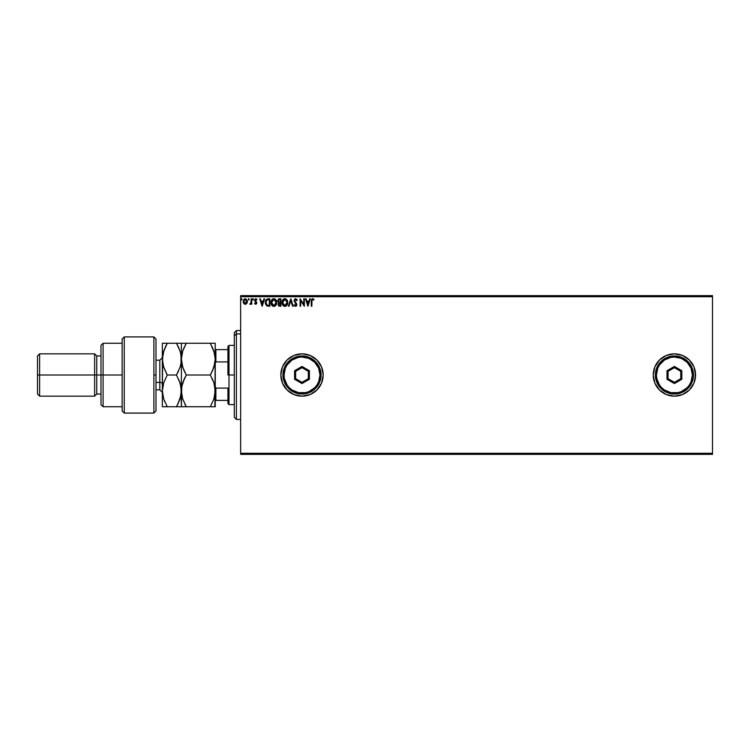 <?xml version="1.0" encoding="UTF-8"?>
<svg xmlns="http://www.w3.org/2000/svg" width="750" height="750" viewBox="0 0 750 750"><rect width="100%" height="100%" fill="white"/><g stroke="black" fill="none" stroke-linecap="round" stroke-linejoin="round"><path stroke-width="1.12" d="M674.419 396.159A21.159 21.159 0 0 0 695.569 375A21.159 21.159 0 0 1 674.409 396.159A21.159 21.159 0 0 1 653.25 375A21.159 21.159 0 0 0 653.653 379.097M653.663 379.163A21.159 21.159 0 0 0 659.438 389.953L666.319 394.547L674.409 396.159L682.509 394.547L689.372 389.962L693.966 383.1L695.569 375L693.966 366.9L689.372 360.038L682.509 355.453L674.409 353.841L666.319 355.453L659.447 360.038L654.862 366.9L653.25 375L654.862 383.1L659.447 389.962M659.466 389.972A21.159 21.159 0 0 0 674.4 396.159M280.837 375.028A21.159 21.159 0 0 0 301.988 396.159M301.997 396.159L310.097 394.547L316.959 389.962L321.544 383.1L323.156 375A21.159 21.159 0 0 1 301.997 396.159A21.159 21.159 0 0 1 280.837 375L282.45 383.1L287.034 389.962L293.897 394.547L301.997 396.159A21.159 21.159 0 0 0 321.534 383.128M321.562 383.072A21.159 21.159 0 0 0 323.156 375.028M240.638 454.35L712.5 454.35L240.638 454.35L240.638 296.709L712.5 296.709L712.5 453.291L240.638 453.291L240.638 454.35M712.5 295.65L240.638 295.65L240.638 453.291L712.5 453.291L712.5 454.35L712.5 296.709L240.638 296.709L240.638 295.65L712.5 295.65L712.5 296.709L712.5 295.65M244.369 298.988L245.287 298.725L247.378 301.519L246.825 303.431L247.312 300.797L245.766 298.791L244.369 298.988L243.516 300.019L243.225 302.025L244.041 303.797L245.522 304.322L246.825 303.431L245.287 304.331L246.825 303.431L245.287 304.331L243.75 303.441L245.512 304.322M251.175 298.828L251.747 298.828L251.175 298.828L250.997 302.869L249.75 304.144L251.175 303.441L251.747 304.237L251.747 298.828L251.747 304.237L251.747 298.828L251.175 298.828L251.081 302.503L249.75 304.144L251.175 303.441L251.747 304.237L251.175 304.237M255.797 298.725L256.969 299.466L255.525 298.762L254.588 300.291L256.172 303.188L254.588 303.562L255.694 304.331L256.641 303.637L256.678 302.278L255.169 300.113L255.703 299.409L256.641 299.962L256.969 299.466L255.797 298.725L254.588 300.291L256.209 302.934L255.656 303.666L254.925 303.094L254.588 303.562L255.694 304.331L254.588 303.562L254.925 303.094L255.656 303.666L256.069 302.447L254.691 300.928M268.163 298.828L265.791 300.216L265.481 303.863L266.841 305.887L269.878 306.234L269.878 298.828L268.163 298.828C266.184 299.091 265.238 300.3 265.322 302.438L266.991 305.963L269.878 306.234L269.878 298.828L269.878 306.234L266.841 305.887L268.753 306.234M279.413 298.828L280.894 298.828L278.503 299.081L277.669 301.078L278.831 302.822L278.147 304.172L278.559 305.738L280.894 306.234L280.894 298.828L280.894 306.234L280.894 298.828L279.413 298.828L277.669 300.928L278.831 302.822L278.137 304.397L279.844 306.234L280.894 306.234L279.844 306.234M289.012 306.234L288.394 306.234L290.766 298.828L288.394 306.234L289.012 306.234L290.812 300.609L292.613 306.234L293.241 306.234L290.859 298.828L293.241 306.234L290.859 298.828L288.394 306.234L289.012 306.234L290.812 300.609L292.613 306.234L293.241 306.234L292.613 306.234M303.778 298.828L303.778 304.331L300.075 298.828L300.075 306.234L300.637 306.234L300.637 300.703L304.341 306.234L304.341 298.828L303.778 298.828L304.341 298.828L303.778 298.828L303.778 304.331L300.075 298.828L300.075 306.234L300.637 306.234L300.637 300.703L304.341 306.234L304.341 298.828L304.228 306.234M311.278 301.228L311.278 306.234L311.85 306.234L311.991 299.887L312.638 299.391L313.744 300.056L314.034 299.494L312.628 298.631L311.428 299.587L311.278 306.234L311.85 306.234L311.85 301.303L312.638 299.391L313.744 300.056L314.034 299.494L312.628 298.631L311.278 301.228L311.278 306.234L311.85 306.234M323.156 375L321.544 366.9L316.959 360.038L310.097 355.453L301.997 353.841L293.897 355.453L287.034 360.038L282.45 366.9L280.837 375A21.159 21.159 0 0 1 301.997 353.841A21.159 21.159 0 0 1 323.156 375L322.753 379.125M309.703 298.828L310.331 298.828L307.95 306.234L310.331 298.828L309.703 298.828L308.944 301.2L306.863 301.2L306.103 298.828L305.484 298.828L307.856 306.234L310.331 298.828L309.703 298.828L308.944 301.2L306.863 301.2L306.103 298.828L305.484 298.828L307.856 306.234L305.484 298.828L306.103 298.828M295.556 298.631L294 300.459L296.25 304.462L295.697 305.644L294.534 304.716L294.094 305.166L295.519 306.422L296.531 305.841L296.831 304.397L294.628 300.206L295.603 299.391L296.766 300.628L297.225 300.253L295.556 298.631L294 300.637L296.278 304.725L295.528 305.663L294.534 304.716L294.094 305.166L295.519 306.422L296.841 304.688L294.562 300.647L295.603 299.391L296.766 300.628L297.225 300.253L295.387 298.641M287.728 302.494L286.631 299.438L284.213 298.734L282.403 300.581L282.188 303.863L283.641 306.056L285.572 306.319L287.25 304.716L287.728 302.494C287.756 300.384 286.8 299.1 284.869 298.631C282.947 299.119 282 300.413 282.028 302.531C281.991 304.669 282.956 305.963 284.916 306.422C286.837 305.916 287.775 304.603 287.728 302.494M276.713 302.494L275.616 299.438L273.197 298.734L271.388 300.581L271.172 303.863L272.625 306.056L274.556 306.319L276.056 305.044L276.713 302.494C276.741 300.384 275.784 299.1 273.853 298.631C271.931 299.119 270.984 300.413 271.022 302.531C270.984 304.669 271.941 305.963 273.9 306.422C275.822 305.916 276.759 304.603 276.713 302.494M263.944 298.828L264.562 298.828L262.191 306.234L264.562 298.828L263.944 298.828L263.184 301.2L261.103 301.2L260.344 298.828L259.716 298.828L262.097 306.234L264.562 298.828L263.944 298.828L263.184 301.2L261.103 301.2L260.344 298.828L259.716 298.828L262.097 306.234L259.716 298.828L260.344 298.828M252.609 299.456L253.434 298.941L252.628 299.137L252.966 299.953L253.547 299.344L253.069 299.962L253.547 299.344L253.069 299.962L252.6 299.344L253.069 299.962L253.069 298.725L252.6 299.344L253.069 298.725L253.547 299.344L253.069 299.962L252.6 299.344L253.069 298.725L253.547 299.344L253.069 299.962L252.6 299.344L253.069 298.725L253.125 299.962M248.503 298.791L249.178 299.344L248.503 298.791L248.353 299.756L249.066 299.756L248.231 299.344L248.709 299.962L248.231 299.344L248.709 298.725L248.231 299.344L248.709 298.725L248.709 299.962L248.231 299.344L248.709 298.725L248.709 299.962L248.231 299.344M242.062 299.344L241.378 298.791L241.228 299.756L242.034 299.559L241.584 299.962L242.062 299.344L241.584 299.962L241.106 299.344L241.584 299.962L241.106 299.344L241.584 298.725L241.106 299.344L241.584 298.725L242.062 299.344L241.584 299.962L241.106 299.344L241.584 298.725L242.062 299.344L241.584 299.962L241.106 299.344L241.584 298.725L242.062 299.344L241.584 299.962L241.106 299.344L241.584 298.725L242.062 299.344L241.481 298.744M695.166 370.875L695.166 379.125M692.006 386.756L691.603 387.338M323.156 374.972A21.159 21.159 0 0 0 321.562 366.928M321.534 366.872A21.159 21.159 0 0 0 302.006 353.841M301.988 353.841A21.159 21.159 0 0 0 280.837 374.972M322.753 370.875L322.462 369.609M281.241 370.875L280.837 375M695.569 375A21.159 21.159 0 0 0 674.409 353.841A21.159 21.159 0 0 0 653.25 375A21.159 21.159 0 0 1 674.409 353.841A21.159 21.159 0 0 1 695.569 375M686.166 357.403L682.509 355.453M312.525 298.641L314.034 299.494L313.744 300.056L312.497 299.409M311.869 300.45L311.85 301.303M307.903 304.444L307.106 301.959L308.7 301.959L307.903 304.444L307.106 301.959L308.7 301.959L307.903 304.444M300.637 306.234L300.075 306.234L300.197 298.828M296.756 299.344L297.094 299.953M297.225 300.253L296.672 300.422M296.766 300.628L295.406 299.409M295.716 299.4L294.562 300.647L294.881 301.603M294.628 300.206L296.841 304.547M295.425 302.278L296.841 304.688M295.697 302.559L296.494 303.469M296.822 304.997L296.522 305.841M294.094 305.166L294.619 304.866M294.534 304.716L295.697 305.644M295.35 305.634L296.278 304.725L295.763 303.572M295.613 305.653L296.278 304.725L295.256 303.056M296.259 304.894L295.528 305.663L296.184 304.219M294.9 298.819L295.378 298.65M296.231 305.053L295.847 305.578M287.569 303.816L287.25 304.697M282.169 303.778L282.066 303.206M282.712 299.991L283.856 298.875M283.612 299.016L284.531 298.659M286.2 299.053L287.034 299.962M287.419 300.703L287.672 301.716M284.756 299.4L287.156 302.231L284.887 305.663L282.6 302.531L284.887 299.391L285.694 299.587L284.887 299.391M286.003 299.784L286.65 300.525M286.613 300.469L287.072 301.613M286.866 304.078L286.416 304.856M283.884 305.344L282.731 303.591M284.625 305.644L284.119 305.475M282.731 301.462L283.022 300.675M285.666 305.466L285.159 305.634M286.734 304.359L285.9 305.334M287.128 303.038L287.034 303.562M278.944 306.056L278.363 305.428M278.137 304.397L278.7 302.756M278.297 303.525L278.653 302.981M278.512 299.081L279.028 298.866M279.628 305.466L278.756 304.809M280.322 305.475L279.731 305.475L280.322 305.475L280.322 303.094L280.322 305.475M278.709 304.378L280.031 303.094M280.322 302.334L280.322 299.587L280.322 302.334M278.925 302.166L278.334 300.375L279.131 302.25L278.269 301.256M278.231 300.928L279.244 299.616M279.675 299.587L279.113 299.634M276.553 303.816L276.234 304.706M276.234 304.716L275.644 305.587M273.234 306.328L272.316 305.812M271.163 303.797L271.031 302.869M272.1 299.456L272.841 298.875M275.184 299.053L275.831 299.691M276.403 300.703L276.553 301.172M271.716 301.462L271.584 302.531L273.881 299.391L276.15 302.494L273.881 305.663L273.103 305.475L272.128 304.575L273.881 305.663L271.584 302.531L272.006 300.675M274.988 299.784L275.634 300.525M274.65 305.466L274.144 305.634M275.859 304.078L274.884 305.334M265.509 303.975L265.397 303.469M265.791 300.225L266.128 299.672M266.878 299.934L269.306 299.587L269.306 305.475L267.3 305.259L265.894 302.438L267.169 299.775L268.697 299.587L266.887 299.934M268.519 305.466L269.306 305.475L269.306 299.587L268.697 299.587M265.894 302.438L265.969 301.547L265.894 302.438M266.231 300.731L265.969 301.547M262.144 304.444L261.347 301.959L262.941 301.959L262.144 304.444L261.347 301.959L262.941 301.959L262.144 304.444M256.566 299.859L255.853 299.391L256.641 299.962L256.969 299.466L256.641 299.962L255.853 299.391L255.159 300.262L256.772 302.916L255.694 304.331L254.588 303.562M255.066 303.291L255.656 303.666L256.209 302.934L255.497 301.894M256.209 302.934L255.656 303.666L256.209 302.934L255.656 303.666L254.925 303.094L255.656 303.666L256.069 302.447M255.778 299.4L255.159 300.262L255.853 299.391L256.641 299.962L255.703 299.409M255.984 299.409L255.234 300.656M255.169 300.113L256.772 303.038M252.966 298.744L253.547 299.344L253.069 299.962M250.181 304.331L249.75 304.144L250.463 303.628M250.275 303.666L251.119 302.278M250.997 302.869L251.175 301.022M249.169 299.456L248.756 299.962M243.206 301.772L243.891 303.628M243.225 302.016L243.338 302.559M245.409 298.734L243.197 301.519M247.312 300.797L247.369 301.275M247.369 301.772L247.116 302.887M246.806 301.509L246.722 300.797L245.287 303.666L243.769 301.509L245.287 299.391L246.797 301.697M244.603 303.441L244.106 302.859M243.853 300.797L244.125 300.131M245.644 299.447L246.291 299.906M275.85 300.938L276.019 301.444M276.112 303.038L276.019 303.562M272.128 304.575L271.716 303.591M267.113 305.175L266.494 304.622M246.45 300.131L246.722 300.797M236.4 333.928L236.4 330.562L236.4 333.928L240.638 333.928L236.4 333.928L236.4 419.438L236.4 333.928L234.291 335.887L236.4 333.928M234.291 332.681L234.291 335.887L234.291 332.681L236.4 330.562L240.638 330.562M234.291 417.319L234.291 335.887L234.291 417.319L236.4 419.438L240.638 419.438M227.934 349.613L227.934 375L228.994 375L228.994 345.375L228.994 375L234.291 375L228.994 375L228.994 404.625L228.994 375L227.934 375L227.934 346.434L227.934 349.613L215.241 349.613L215.878 349.613L215.878 361.913L227.934 361.913L215.878 361.913L215.878 349.613L227.934 349.613M227.934 388.087L227.934 403.566L227.934 388.087L215.878 388.087L215.241 386.634L215.878 388.087L215.878 400.387L227.934 400.387L215.878 400.387L215.878 388.087L227.934 388.087M215.241 363.366L215.878 361.913L215.241 363.366M215.241 400.387L215.878 400.387L215.241 400.387M153.881 375L153.881 413.091L153.881 336.909L153.881 375L155.991 375L153.881 375M155.991 410.897L155.991 339.028L153.881 336.909L124.256 336.909L122.138 339.028L122.138 410.972L124.256 413.091L124.256 336.909L124.256 413.091L153.881 413.091L155.991 410.972L155.991 339.103M122.138 410.906L122.138 375L100.978 375L100.978 404.625L100.978 375L96.75 375L96.75 355.959L96.75 375L94.631 375L94.631 396.159L94.631 375L39.619 375L39.619 353.841L39.619 375L37.5 375L37.5 394.041L37.5 355.959L37.5 375L94.631 375L94.631 353.841L94.631 375L100.978 375L100.978 345.375L100.978 375L103.097 375L103.097 343.256L103.097 375L122.138 375L122.138 339.094M103.097 375L103.097 406.744L103.097 375M96.75 375L96.75 394.041L96.75 375M39.619 375L39.619 396.159L39.619 375M159.806 389.738L159.806 382.406A2.541 1.266 180 0 1 162.347 383.672A2.541 1.266 0 0 0 159.806 382.406L159.806 360.188L155.991 360.188M155.991 382.406L159.806 382.406L155.991 382.406M214.031 383.194L215.241 390.872L215.241 359.128L213.881 367.284L210.328 375L186.3 375L182.766 367.331L181.387 359.128L182.756 350.981L186.3 343.256L210.328 343.256L213.863 350.934L215.241 359.128L213.863 350.953L215.241 359.128L214.884 354.975M211.369 343.256L181.744 343.256M182.55 398.363L181.387 390.872L181.387 343.256L181.387 359.128L182.756 350.981L186.3 343.256L182.756 350.972L181.744 355.003L182.306 352.462M181.744 363.272L182.766 367.312L181.387 359.128L181.387 390.872L181.744 386.719L184.322 378.788L182.766 382.669L186.3 375L182.766 382.669L181.744 386.728L181.387 406.744L210.328 406.744L213.863 399.047L210.328 406.744L215.241 406.744L215.241 390.872L214.884 386.747L214.884 395.016L213.872 399.037L210.328 406.744L186.3 406.744L182.756 399.028L181.744 395.006L181.387 390.872L182.184 384.675M184.294 371.156L186.3 375L184.322 378.778L186.3 375L210.328 375L213.872 367.294L214.884 363.253L212.316 371.212L213.872 367.284M211.659 372.562L210.328 375L213.872 382.706L215.241 390.872L213.872 399.037L210.328 406.744L213.872 406.744M185.297 406.744L181.753 406.744L186.3 406.744L182.756 399.019M181.753 406.744L180.009 406.744L181.387 406.744L181.031 386.747L181.031 395.016L177.684 404.541M184.847 404.053L186.3 406.744M182.128 384.909L181.753 386.7M182.166 365.259L184.322 371.222M182.756 350.972L184.322 347.044M184.097 343.256L186.3 343.256L184.95 345.741M184.322 343.256L182.766 343.256M214.35 365.7L215.241 359.128L215.241 343.256L214.894 406.744M213.863 343.256L210.328 343.256L214.481 353.072M212.653 347.794L212.306 347.044M214.894 343.256L213.881 343.256M212.306 378.778L213.872 382.706M177.516 343.256L181.387 343.256L176.475 343.256L180.009 350.934L181.022 354.956L181.031 363.234L180.019 367.284L176.475 375L180.019 382.706L181.387 390.872L180.019 399.037L176.475 406.744L181.031 406.744M178.528 347.213L176.475 343.256L162.347 343.256L162.347 359.128L162.347 343.256L163.716 343.256L162.694 343.256M180.591 352.941L181.387 359.128L181.022 354.975L181.031 363.234L180.019 367.284L176.475 375L178.453 371.222L176.475 375L167.25 375L163.725 367.331L162.347 359.128L162.347 390.872L162.694 355.022L163.706 350.981L167.25 343.256L165.281 347.034L167.25 343.256L163.725 343.256M178.903 379.791L181.031 386.737L181.387 390.872M180.178 383.222L176.475 375L167.25 375L163.725 382.688L167.25 375L166.153 372.994M180.019 367.284L180.666 365.034M181.022 395.044L180.647 396.844M178.678 406.744L180.009 406.744M166.247 406.744L162.347 406.744L162.347 390.872L162.347 406.744L167.25 406.744L163.716 399.028L162.703 395.006L162.347 390.872L163.716 382.697L162.347 390.872L162.694 394.988L162.347 390.872L163.097 384.834M163.162 352.828L167.25 343.256L176.475 343.256L178.453 347.044L176.475 343.256L181.031 343.256M163.978 350.184L162.347 359.128L163.134 365.287M163.397 366.262L167.25 375M163.547 398.503L164.812 401.916M178.453 406.744L167.25 406.744L176.475 406.744L178.453 402.956M180.338 351.994L178.519 347.175M162.703 406.744L167.25 406.744L163.716 399.028L162.347 390.872M162.347 392.353L159.806 389.812L159.806 360.262M282.956 375L284.016 375A17.981 17.981 0 0 1 301.997 357.019A17.981 17.981 0 0 1 319.988 375L321.047 375A19.041 19.041 0 0 0 301.997 355.959A19.041 19.041 0 0 0 282.956 375A19.041 19.041 0 0 1 301.997 355.959A19.041 19.041 0 0 1 321.047 375A19.041 19.041 0 0 1 301.997 394.041A19.041 19.041 0 0 1 282.956 375L284.4 382.284L288.534 388.463L294.713 392.597L301.997 394.041L309.291 392.597L315.469 388.463L319.594 382.284L321.047 375L319.594 367.716L315.469 361.537L309.291 357.403L301.997 355.959L294.713 357.403L288.534 361.537L284.4 367.716L282.956 375A19.041 19.041 0 0 0 301.997 394.041A19.041 19.041 0 0 0 321.047 375L319.988 375L318.619 368.119L314.719 362.278L308.878 358.387L301.997 357.019L298.491 357.356L292.003 360.047L287.044 365.006L285.384 368.119L284.016 375L284.363 378.506L287.044 384.994L289.284 387.722L292.003 389.953L298.491 392.644L305.503 392.644L308.878 391.613L314.719 387.722L316.95 384.994L318.619 381.881L319.988 375A17.981 17.981 0 0 1 301.997 392.981A17.981 17.981 0 0 1 284.016 375L282.956 375M294.591 379.275L294.591 370.725L301.997 366.45L309.403 370.725L309.403 379.275L301.997 383.55L294.591 379.275L301.997 383.55L309.403 379.275L308.344 378.666L301.997 382.331L295.65 378.666L295.65 371.334L301.997 367.669L308.344 371.334L308.344 378.666L301.997 382.331L301.997 383.55L301.997 382.331L295.65 378.666L294.591 379.275L295.65 378.666L295.65 371.334L294.591 370.725L294.591 379.275M308.344 378.666L309.403 379.275L309.403 370.725L308.344 371.334L308.344 378.666M308.344 371.334L309.403 370.725L301.997 366.45L301.997 367.669L308.344 371.334M301.997 367.669L301.997 366.45L294.591 370.725L295.65 371.334L301.997 367.669M655.369 375L656.428 375A17.981 17.981 0 0 1 674.409 357.019A17.981 17.981 0 0 1 692.4 375L693.459 375A19.041 19.041 0 0 0 674.409 355.959A19.041 19.041 0 0 0 655.369 375A19.041 19.041 0 0 1 674.409 355.959A19.041 19.041 0 0 1 693.459 375A19.041 19.041 0 0 1 674.409 394.041A19.041 19.041 0 0 1 655.369 375L656.822 382.284L660.947 388.463L667.125 392.597L674.409 394.041L681.703 392.597L687.881 388.463L692.006 382.284L693.459 375L692.006 367.716L687.881 361.537L681.703 357.403L674.409 355.959L667.125 357.403L660.947 361.537L656.822 367.716L655.369 375A19.041 19.041 0 0 0 674.409 394.041A19.041 19.041 0 0 0 693.459 375L692.4 375L691.031 368.119L687.131 362.278L681.291 358.387L674.409 357.019L670.903 357.356L664.416 360.047L659.456 365.006L657.797 368.119L656.428 375L656.775 378.506L659.456 384.994L661.697 387.722L664.416 389.953L670.903 392.644L677.925 392.644L681.291 391.613L687.131 387.722L689.363 384.994L691.031 381.881L692.4 375A17.981 17.981 0 0 1 674.409 392.981A17.981 17.981 0 0 1 656.428 375L655.369 375M667.003 379.275L667.003 370.725L674.409 366.45L681.816 370.725L681.816 379.275L674.409 383.55L667.003 379.275L674.409 383.55L681.816 379.275L680.756 378.666L674.409 382.331L668.062 378.666L668.062 371.334L674.409 367.669L680.756 371.334L680.756 378.666L674.409 382.331L674.409 383.55L674.409 382.331L668.062 378.666L667.003 379.275L668.062 378.666L668.062 371.334L667.003 370.725L667.003 379.275M680.756 378.666L681.816 379.275L681.816 370.725L680.756 371.334L680.756 378.666M680.756 371.334L681.816 370.725L674.409 366.45L674.409 367.669L680.756 371.334M674.409 367.669L674.409 366.45L667.003 370.725L668.062 371.334L674.409 367.669M227.934 346.434L228.994 345.375L234.291 345.375M234.291 404.625L228.994 404.625L227.934 403.566M122.138 343.256L103.097 343.256L100.978 345.375M37.5 355.959L39.619 353.841L94.631 353.841L96.75 355.959L100.978 355.959M122.138 406.744L103.097 406.744L100.978 404.625M100.978 394.041L96.75 394.041L94.631 396.159L39.619 396.159L37.5 394.041M159.806 389.812L155.991 389.812M159.806 360.188L162.347 357.647"/></g></svg>

